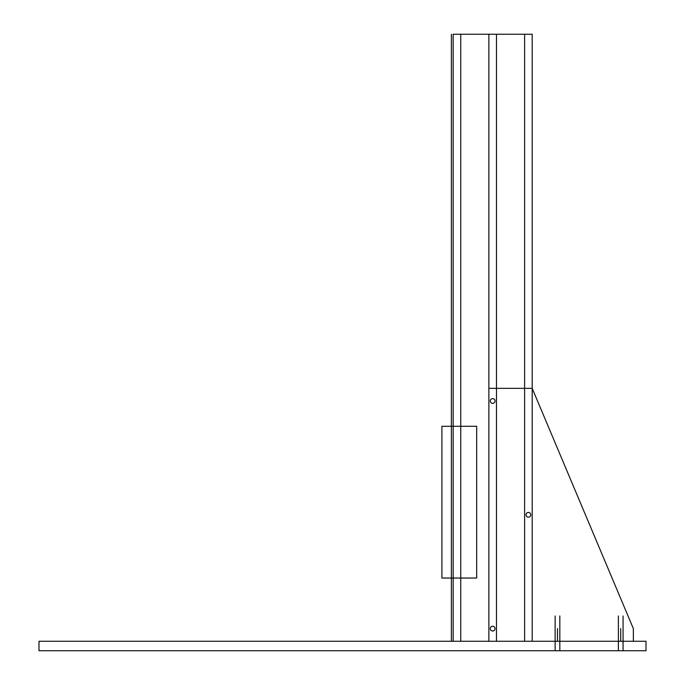 <?xml version="1.0" encoding="UTF-8"?>
<svg xmlns="http://www.w3.org/2000/svg" width="685" height="685" viewBox="0 0 685 685"><rect width="100%" height="100%" fill="white"/><g stroke="black" fill="none" stroke-linecap="round" stroke-linejoin="round"><path stroke-width="1.03" d="M38.994 641.263L646.006 641.263L646.006 650.75L38.994 650.75L38.994 641.263M453.153 641.263L453.153 34.25L532.194 34.25L532.194 641.263M488.876 388.344L532.194 388.344L633.36 628.616L633.36 641.263M488.876 34.25L488.876 641.263M496.471 34.25L496.471 641.263M460.74 34.25L460.74 641.263M524.607 34.25L524.607 641.263M441.902 426.284L441.902 578.037L476.674 578.037L476.674 426.284L441.902 426.284M451.381 34.25L451.381 641.263M495.041 400.99A2.363 2.363 0 0 0 491.487 398.944A2.363 2.363 0 0 0 491.487 403.037A2.363 2.363 0 0 0 495.041 400.99M530.764 514.803A2.363 2.363 0 0 0 527.219 512.757A2.363 2.363 0 0 0 527.219 516.85A2.363 2.363 0 0 0 530.764 514.803M495.041 628.616A2.363 2.363 0 0 0 491.487 626.569A2.363 2.363 0 0 0 491.487 630.671A2.363 2.363 0 0 0 495.041 628.616M620.713 628.616L620.713 641.263M557.487 628.616L557.487 641.263M555.133 615.969L555.133 650.75M559.833 615.969L559.833 650.75M618.367 615.969L618.367 650.75M623.067 615.969L623.067 650.75"/></g></svg>
